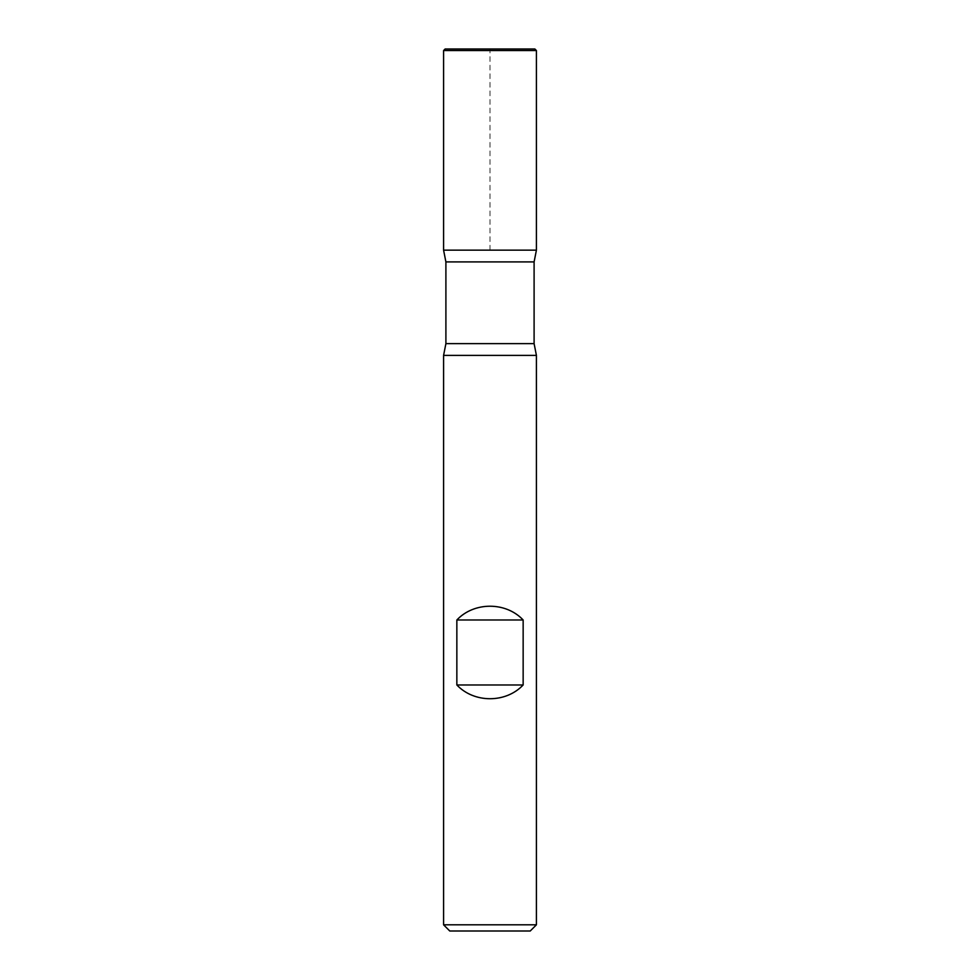 <?xml version="1.0" encoding="UTF-8"?>
<svg xmlns="http://www.w3.org/2000/svg" width="980" height="980" viewBox="0 0 980 980"><rect width="100%" height="100%" fill="white"/><g stroke="black" fill="none" stroke-linecap="round" stroke-linejoin="round"><path stroke-width="0.73" stroke-dasharray="4.9 3.68" d="M443.585 355.385L536.415 355.385M536.415 924.814L443.585 924.814M536.415 250.157L443.585 250.157L536.415 250.157M449.771 931L530.229 931M490 250.157L490 49L445.128 49L443.585 50.544L536.415 50.544M445.128 49L534.872 49M445.9 261.917L534.1 261.917M534.1 343.625L445.9 343.625"/><path stroke-width="1.47" d="M536.415 355.385L443.585 355.385L443.585 924.814L536.415 924.814L536.415 355.385L534.1 343.625L534.1 261.917L445.9 261.917L445.9 343.625L534.1 343.625M456.852 684.971C474.063 703.309 505.937 703.309 523.149 684.971L523.149 619.985C505.937 601.634 474.063 601.634 456.852 619.985L456.852 684.971L523.149 684.971M536.415 50.544L443.585 50.544L445.128 49L534.872 49L536.415 50.544L536.415 250.157L443.585 250.157L536.415 250.157L534.1 261.917M536.415 924.814L530.229 931L449.771 931L443.585 924.814M456.852 619.985L523.149 619.985M445.9 261.917L443.585 250.157L443.585 50.544L443.585 250.157L490 250.157M445.9 343.625L443.585 355.385"/></g></svg>
